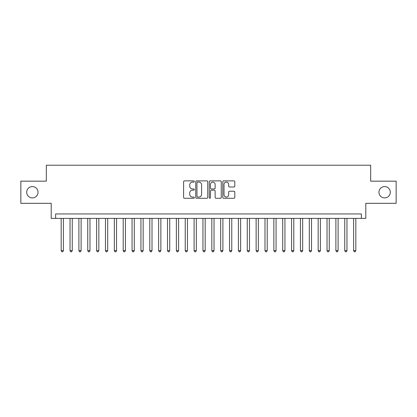 <?xml version="1.0" encoding="UTF-8"?>
<svg xmlns="http://www.w3.org/2000/svg" width="417" height="417" viewBox="0 0 417 417"><rect width="100%" height="100%" fill="white"/><g stroke="black" fill="none" stroke-linecap="round" stroke-linejoin="round"><path stroke-width="0.63" d="M194.322 181.489A0.61 0.61 0 0 0 193.712 180.879L184.47 180.879A0.87 0.87 0 0 0 183.6 181.749L183.6 197.408A0.87 0.87 0 0 0 184.47 198.278L193.712 198.278A0.61 0.61 0 0 0 194.322 197.668A0.61 0.61 0 0 0 193.712 197.059L192.518 197.059A2.783 2.783 0 0 1 189.735 194.275L189.735 192.972A2.783 2.783 0 0 1 192.518 190.188L193.712 190.188A0.61 0.61 0 0 0 194.322 189.579A0.61 0.61 0 0 0 193.712 188.969L192.518 188.969A2.783 2.783 0 0 1 189.735 186.185L189.735 184.882A2.783 2.783 0 0 1 192.518 182.099L193.712 182.099A0.61 0.61 0 0 0 194.322 181.489M378.959 192.237A5.671 5.671 0 0 0 384.63 197.908A5.671 5.671 0 0 0 390.302 192.237A5.671 5.671 0 0 0 384.63 186.566A5.671 5.671 0 0 0 378.959 192.237M26.698 192.237A5.671 5.671 0 0 0 32.37 197.908A5.671 5.671 0 0 0 38.041 192.237A5.671 5.671 0 0 0 32.37 186.566A5.671 5.671 0 0 0 26.698 192.237M233.921 187.014A0.87 0.87 0 0 0 234.792 186.144L234.792 181.749A0.87 0.87 0 0 0 233.921 180.879L223.658 180.879A0.87 0.87 0 0 0 222.787 181.749L222.787 197.408A0.87 0.87 0 0 0 223.658 198.278L233.921 198.278A0.87 0.87 0 0 0 234.792 197.408L234.792 192.101A0.87 0.87 0 0 0 233.921 191.231L229.527 191.231A0.87 0.87 0 0 0 228.657 192.101L228.657 194.734A2.325 2.325 0 0 1 226.332 197.059A2.325 2.325 0 0 1 224.007 194.734L224.007 184.423A2.325 2.325 0 0 1 226.332 182.099A2.325 2.325 0 0 1 228.657 184.423L228.657 186.144A0.87 0.87 0 0 0 229.527 187.014L233.921 187.014M361.367 218.383L365.798 218.383L365.798 203.314L396.15 203.314L396.15 181.16L370.671 181.16L370.671 165.21L46.329 165.21L46.329 181.16L20.85 181.16L20.85 203.314L51.202 203.314L51.202 218.383L361.367 218.383L361.367 213.952L55.633 213.952L55.633 218.383M207.739 181.749A0.87 0.87 0 0 0 206.868 180.879L196.605 180.879A0.87 0.87 0 0 0 195.735 181.749L195.735 197.408A0.87 0.87 0 0 0 196.605 198.278L206.868 198.278A0.87 0.87 0 0 0 207.739 197.408L207.739 181.749M210.132 180.879L220.395 180.879A0.87 0.87 0 0 1 221.265 181.749L221.265 197.408A0.87 0.87 0 0 1 220.395 198.278L216.001 198.278A0.87 0.87 0 0 1 215.13 197.408L215.13 191.059A0.87 0.87 0 0 0 214.265 190.188L211.351 190.188A0.87 0.87 0 0 0 210.481 191.059L210.481 197.668A0.61 0.61 0 0 1 209.871 198.278A0.61 0.61 0 0 1 209.261 197.668L209.261 181.749A0.87 0.87 0 0 1 210.132 180.879M197.564 182.099A0.61 0.61 0 0 0 196.954 182.709L196.954 196.454A0.61 0.61 0 0 0 197.564 197.059L198.82 197.059A2.783 2.783 0 0 0 201.604 194.275L201.604 184.882A2.783 2.783 0 0 0 198.82 182.099L197.564 182.099M215.13 184.47A2.325 2.325 0 0 0 212.806 182.14A2.325 2.325 0 0 0 210.481 184.47L210.481 188.103A0.87 0.87 0 0 0 211.351 188.969L214.265 188.969A0.87 0.87 0 0 0 215.13 188.103L215.13 184.47M61.174 218.383L61.174 250.638L63.389 250.638L63.389 218.383M63.389 250.638L62.722 251.79L61.836 251.79L61.174 250.638M70.035 218.383L70.035 250.638L72.25 250.638L72.25 218.383M72.25 250.638L71.583 251.79L70.697 251.79L70.035 250.638M78.896 218.383L78.896 250.638L81.112 250.638L81.112 218.383M81.112 250.638L80.445 251.79L79.558 251.79L78.896 250.638M87.758 218.383L87.758 250.638L89.973 250.638L89.973 218.383M89.973 250.638L89.306 251.79L88.42 251.79L87.758 250.638M96.619 218.383L96.619 250.638L98.834 250.638L98.834 218.383M98.834 250.638L98.172 251.79L97.286 251.79L96.619 250.638M105.48 218.383L105.48 250.638L107.695 250.638L107.695 218.383M107.695 250.638L107.033 251.79L106.147 251.79L105.48 250.638M114.341 218.383L114.341 250.638L116.557 250.638L116.557 218.383M116.557 250.638L115.895 251.79L115.009 251.79L114.341 250.638M123.203 218.383L123.203 250.638L125.418 250.638L125.418 218.383M125.418 250.638L124.756 251.79L123.87 251.79L123.203 250.638M132.064 218.383L132.064 250.638L134.284 250.638L134.284 218.383M134.284 250.638L133.617 251.79L132.731 251.79L132.064 250.638M140.93 218.383L140.93 250.638L143.146 250.638L143.146 218.383M143.146 250.638L142.478 251.79L141.592 251.79L140.93 250.638M149.792 218.383L149.792 250.638L152.007 250.638L152.007 218.383M152.007 250.638L151.34 251.79L150.454 251.79L149.792 250.638M158.653 218.383L158.653 250.638L160.868 250.638L160.868 218.383M160.868 250.638L160.201 251.79L159.315 251.79L158.653 250.638M167.514 218.383L167.514 250.638L169.729 250.638L169.729 218.383M169.729 250.638L169.062 251.79L168.176 251.79L167.514 250.638M176.375 218.383L176.375 250.638L178.591 250.638L178.591 218.383M178.591 250.638L177.929 251.79L177.043 251.79L176.375 250.638M185.237 218.383L185.237 250.638L187.452 250.638L187.452 218.383M187.452 250.638L186.79 251.79L185.904 251.79L185.237 250.638M194.098 218.383L194.098 250.638L196.313 250.638L196.313 218.383M196.313 250.638L195.651 251.79L194.765 251.79L194.098 250.638M202.959 218.383L202.959 250.638L205.174 250.638L205.174 218.383M205.174 250.638L204.512 251.79L203.626 251.79L202.959 250.638M211.826 218.383L211.826 250.638L214.041 250.638L214.041 218.383M214.041 250.638L213.374 251.79L212.488 251.79L211.826 250.638M220.687 218.383L220.687 250.638L222.902 250.638L222.902 218.383M222.902 250.638L222.235 251.79L221.349 251.79L220.687 250.638M229.548 218.383L229.548 250.638L231.763 250.638L231.763 218.383M231.763 250.638L231.096 251.79L230.21 251.79L229.548 250.638M238.409 218.383L238.409 250.638L240.625 250.638L240.625 218.383M240.625 250.638L239.957 251.79L239.071 251.79L238.409 250.638M247.271 218.383L247.271 250.638L249.486 250.638L249.486 218.383M249.486 250.638L248.824 251.79L247.938 251.79L247.271 250.638M256.132 218.383L256.132 250.638L258.347 250.638L258.347 218.383M258.347 250.638L257.685 251.79L256.799 251.79L256.132 250.638M264.993 218.383L264.993 250.638L267.208 250.638L267.208 218.383M267.208 250.638L266.546 251.79L265.66 251.79L264.993 250.638M273.854 218.383L273.854 250.638L276.07 250.638L276.07 218.383M276.07 250.638L275.408 251.79L274.522 251.79L273.854 250.638M282.716 218.383L282.716 250.638L284.936 250.638L284.936 218.383M284.936 250.638L284.269 251.79L283.383 251.79L282.716 250.638M291.582 218.383L291.582 250.638L293.797 250.638L293.797 218.383M293.797 250.638L293.13 251.79L292.244 251.79L291.582 250.638M300.443 218.383L300.443 250.638L302.659 250.638L302.659 218.383M302.659 250.638L301.991 251.79L301.105 251.79L300.443 250.638M309.305 218.383L309.305 250.638L311.52 250.638L311.52 218.383M311.52 250.638L310.853 251.79L309.967 251.79L309.305 250.638M318.166 218.383L318.166 250.638L320.381 250.638L320.381 218.383M320.381 250.638L319.714 251.79L318.828 251.79L318.166 250.638M327.027 218.383L327.027 250.638L329.242 250.638L329.242 218.383M329.242 250.638L328.58 251.79L327.694 251.79L327.027 250.638M335.888 218.383L335.888 250.638L338.104 250.638L338.104 218.383M338.104 250.638L337.442 251.79L336.555 251.79L335.888 250.638M344.75 218.383L344.75 250.638L346.965 250.638L346.965 218.383M346.965 250.638L346.303 251.79L345.417 251.79L344.75 250.638M353.611 218.383L353.611 250.638L355.826 250.638L355.826 218.383M355.826 250.638L355.164 251.79L354.278 251.79L353.611 250.638"/></g></svg>
